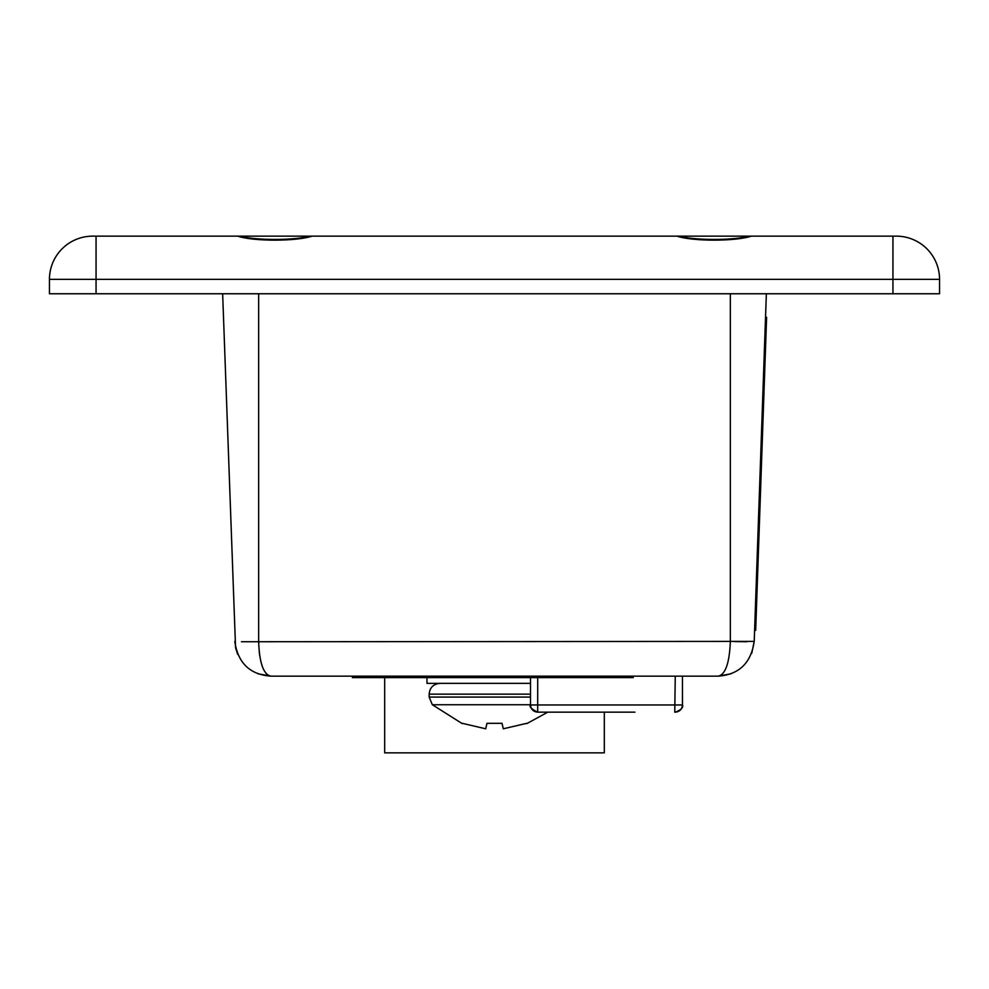 <?xml version="1.0" encoding="UTF-8"?>
<svg xmlns="http://www.w3.org/2000/svg" width="989" height="989" viewBox="0 0 989 989"><rect width="100%" height="100%" fill="white"/><g stroke="black" fill="none" stroke-linecap="round" stroke-linejoin="round"><path stroke-width="1.48" d="M96.057 293.758L96.057 279.355L939.55 279.355A43.207 43.207 0 0 0 896.343 236.148A43.207 43.207 0 0 1 939.55 279.355L939.55 293.758L49.45 293.758L49.45 279.355A43.207 43.207 0 0 1 92.657 236.148L237.57 236.148C253.728 241.489 296.008 241.464 312.141 236.148L676.859 236.148C693.017 241.489 735.297 241.464 751.43 236.148L896.343 236.148L892.943 236.148L896.343 236.148L892.943 236.148L892.943 293.758M843.036 236.148L834.048 236.148M759.787 236.148L229.213 236.148M154.952 236.148L145.964 236.148M49.45 279.355L96.057 279.355L96.057 236.148L92.657 236.148M679.047 236.148C694.785 240.525 733.541 240.512 749.242 236.148M239.758 236.148C255.496 240.525 294.252 240.512 309.953 236.148M241.427 641.75L730.352 641.404L730.352 293.758L258.648 293.758L258.648 641.404C259.39 662.84 263.433 674.424 270.776 676.155L718.237 676.155M235.555 647.671L222.649 293.758M746.918 641.75L734.37 641.54M731.18 673.744L718.224 676.155C725.444 674.609 729.474 663.026 730.352 641.404L754.211 641.404L766.351 293.758M235.629 648.005L237.681 654.347M257.684 673.694L270.776 676.155C249.933 674.609 237.941 663.026 234.789 641.404M266.239 673.657L264.174 670.591M262.32 666.401L260.836 661.394M259.625 655.101L259.167 651.467M751.739 653.321L754.211 641.404C751.059 663.026 739.067 674.609 718.224 676.155L718.224 676.155M439.944 683.362C433.392 683.992 429.782 687.602 429.152 694.154L429.152 697.072L432.354 704.749L530.5 704.749M526.68 723.33L503.29 728.794L526.68 723.33M462.32 723.33L485.71 728.794L486.971 723.33L502.029 723.33L503.29 728.794M426.988 677.601L426.988 683.362L530.5 683.362M352.368 676.155L352.368 677.601L633.232 677.601L633.232 676.155M634.926 712.167L537.695 712.167L537.707 677.601M674.758 712.167L675.252 676.155M530.512 704.959L530.5 704.959C529.028 706.678 531.427 709.076 537.695 712.167C533.343 711.734 530.932 709.336 530.512 704.959L530.512 677.601M537.695 712.167C533.331 711.734 530.92 709.336 530.5 704.959L530.5 677.601L530.5 704.959L682.472 704.959C682.039 709.336 679.641 711.734 675.264 712.167C679.628 711.734 682.027 709.336 682.459 704.959L682.459 676.155L682.497 704.959C683.535 707.469 681.124 709.867 675.289 712.167M384.684 677.601L384.684 752.852L604.316 752.852L604.316 712.167M754.607 630.29L755.683 630.327L765.041 362.234L766.611 317.246L765.535 317.209M939.55 279.355A43.207 43.207 0 0 0 896.343 236.148M429.152 697.072L530.5 697.072M429.152 694.154L530.5 694.154M597.22 677.601L597.22 676.155M388.38 677.601L388.38 676.155M765.041 362.234L763.965 362.197M757.253 585.34L756.177 585.303M432.354 704.749L462.246 723.639M547.782 712.167L526.754 723.639"/></g></svg>
